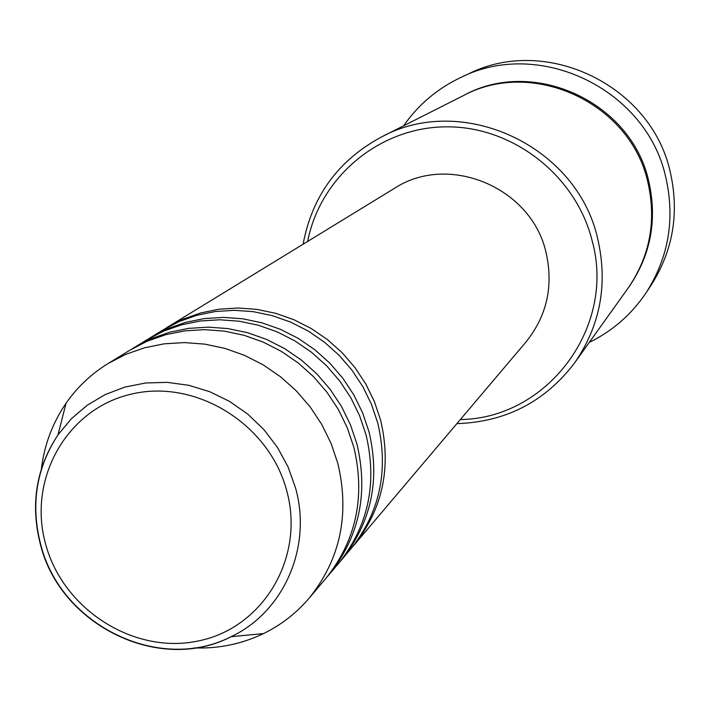<?xml version="1.0" encoding="UTF-8"?>
<svg xmlns="http://www.w3.org/2000/svg" width="710" height="710" viewBox="0 0 710 710"><rect width="100%" height="100%" fill="white"/><g stroke="black" fill="none" stroke-linecap="round" stroke-linejoin="round"><path stroke-width="1.06" d="M164.738 328.899L183.136 319.136L200.726 312.933L219.124 309.196L238.001 308.007L257.011 309.391L275.817 313.341L294.064 319.793L311.415 328.623L327.55 339.682L342.176 352.764L355 367.629L365.801 384.012L374.383 401.594L380.587 420.054C391.725 467.482 382.717 509.363 353.562 545.688L352.071 547.419M148.772 338.661L162.767 330.079L179.31 321.488L196.972 315.258L215.458 311.504L234.433 310.314L253.541 311.708L272.436 315.684L290.772 322.162L308.211 331.037L324.426 342.158L339.123 355.311L352.018 370.256L362.872 386.71L371.499 404.389L377.729 422.938C388.929 470.615 379.885 512.691 350.598 549.185L339.975 561.708M150.795 337.401L167.569 328.695L185.496 322.375L204.249 318.577L223.499 317.379L242.891 318.808L262.07 322.846L280.681 329.431L298.386 338.457L314.849 349.746L329.768 363.112L342.868 378.288L353.899 395L362.668 412.945L368.996 431.786C380.391 480.182 371.232 522.888 341.528 559.897M132.131 348.841L146.721 339.895L163.575 331.144L181.582 324.798L200.433 320.982L219.772 319.784L239.261 321.222L258.538 325.286L277.246 331.907L295.041 340.977L311.592 352.337L326.591 365.765L339.753 381.022L350.846 397.822L359.659 415.865L366.032 434.795C377.489 483.439 368.295 526.359 338.448 563.545L327.372 576.6M134.243 347.527L151.337 338.652L169.619 332.218L188.745 328.357L208.376 327.141L228.158 328.615L247.728 332.75L266.729 339.486L284.799 348.708L301.608 360.254L316.846 373.895L330.221 389.399L341.492 406.466L350.447 424.784L356.926 444.016C368.579 493.415 359.269 536.982 328.996 574.709M41.278 469.718C44.135 445.321 52.407 423.142 66.074 403.2C77.301 387.101 91.297 373.877 108.062 363.547L129.992 350.128L147.174 341.208L165.545 334.747L184.769 330.869L204.498 329.653L224.378 331.135L244.054 335.298L263.144 342.069L281.311 351.344L298.209 362.943L313.527 376.664L326.973 392.248L338.306 409.413L347.305 427.828L353.828 447.158C365.552 496.814 356.198 540.603 325.775 578.517L309.161 598.139C296.389 613.12 281.187 624.933 263.552 633.568C241.755 644.032 218.582 648.816 194.025 647.91M460.346 419.539C547.286 418.616 616.395 327.061 592.06 240.406C575.695 174.962 512.034 125.803 445.507 126.841C378.936 127.472 320.041 177.296 307.67 241.436M303.099 244.222C312.143 196.066 338.244 160.327 381.412 137.003C462.352 92.726 576.999 145.781 597.651 238.533C608.079 283.858 600.465 325.224 574.816 362.615C545.173 401.709 505.866 422.042 456.885 423.621M645.914 293.052L650.671 285.926C673.098 250.958 679.594 212.876 670.16 171.651C651.168 85.377 546.079 34.932 468.795 73.76L461.021 77.372C539.529 37.914 646.366 89.22 665.696 176.932C675.29 218.831 668.696 257.535 645.914 293.052C631.359 314.583 612.49 331.02 589.3 342.38M381.412 137.003L462.947 95.832C532.589 57.812 630.4 102.852 647.822 182.035C656.644 220.748 650.023 256.186 627.968 288.331L574.816 362.615M166.681 327.683L394.227 188.478C448.374 152.685 531.541 187.325 546.025 252.467C553.631 286.023 546.931 315.897 525.906 342.087L353.562 545.688M403.626 125.785C418.394 104.601 437.52 88.466 461.021 77.372M108.062 363.547L125.67 354.405L144.503 347.793L164.214 343.826L184.458 342.593L204.862 344.137L225.052 348.424L244.648 355.399L263.303 364.94L280.654 376.868L296.389 390.961L310.208 406.981L321.852 424.607L331.108 443.519L337.818 463.373C349.897 514.359 340.347 559.285 309.161 598.139M286.76 490.912C269.321 423.923 195.552 378.377 131.075 394.192C66.314 409.013 27.095 479.836 45.831 544.854C63.625 610.094 134.598 654.931 198.747 640.873C263.153 627.8 305.176 557.687 286.76 490.912M40.559 545.031C30.166 504.934 35.97 468.218 57.98 434.866L71.293 418.829L87.144 405.295L105.133 394.618L124.809 387.11L145.656 382.974L167.125 382.353L188.638 385.273L209.627 391.663L229.516 401.372L247.781 414.134L263.907 429.621L277.477 447.415L288.109 467.02L295.529 487.921C312.302 547.321 283.654 612.047 231.025 636.728C159.91 673.861 60.98 625.75 40.63 545.289M463.666 95.468C533.112 56.96 631.279 101.787 648.7 181.05C657.54 219.958 650.786 255.502 628.43 287.674M66.074 403.2L57.98 434.866C36.059 468.556 30.379 505.405 40.94 545.413C61.371 625.403 159.386 673.444 231.025 636.728L263.552 633.568"/></g></svg>
